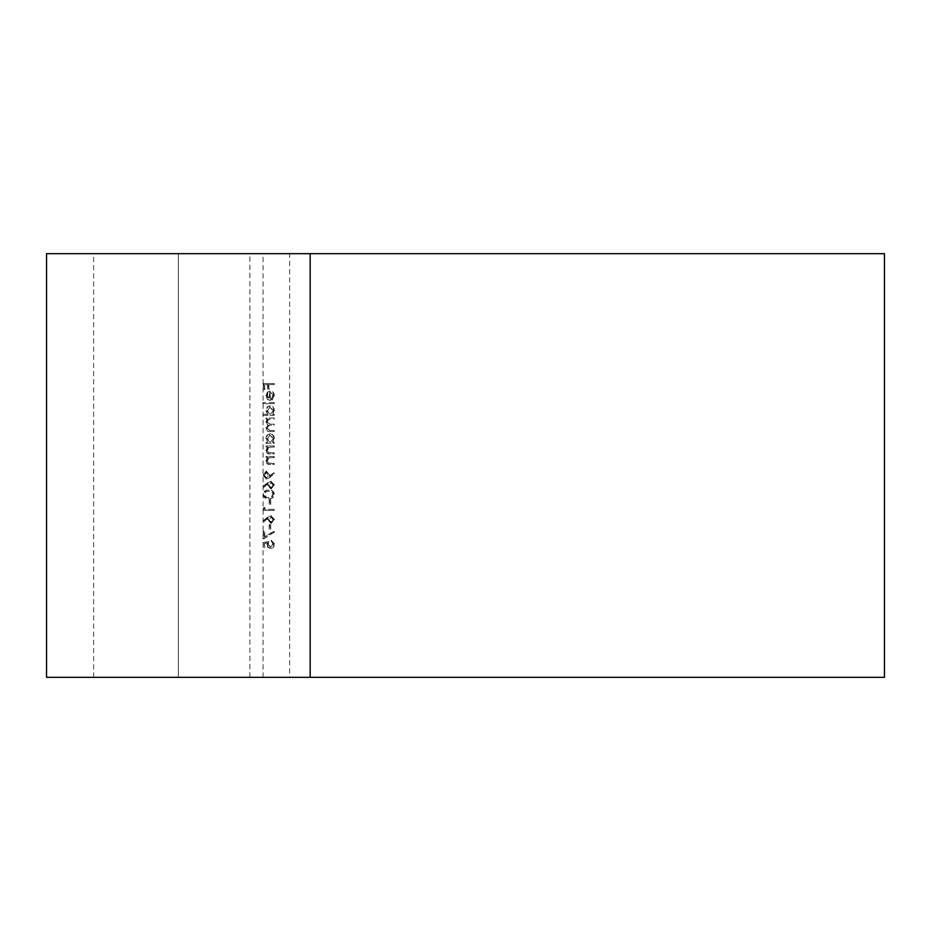 <?xml version="1.0" encoding="UTF-8"?>
<svg xmlns="http://www.w3.org/2000/svg" width="931" height="931" viewBox="0 0 931 931"><rect width="100%" height="100%" fill="white"/><g stroke="black" fill="none" stroke-linecap="round" stroke-linejoin="round"><path stroke-width="0.7" stroke-dasharray="4.66 3.49" d="M272.946 395.605L271.328 398.957L271.759 399.958L273.889 395.745C273.679 392.905 272.364 391.381 269.932 391.171L267.36 392.219L265.929 395.78L267.441 399.446L270.106 400.435L270.106 392.288L273.446 395.605L271.328 398.957M262.961 414.318L262.961 415.447L273.749 415.447L273.749 414.318L272.422 414.318L273.889 410.606C273.656 407.708 272.329 406.125 269.885 405.858C267.465 406.16 266.138 407.755 265.929 410.641L267.558 414.318L262.961 414.318L262.961 415.447M266.068 442.272L266.068 443.389L273.749 443.389L273.749 442.272L272.422 442.272L273.889 438.548C273.656 435.65 272.329 434.079 269.885 433.799C267.465 434.102 266.138 435.696 265.929 438.582L267.488 442.272L266.068 442.272L266.068 443.389M273.749 456.481L266.068 456.481L266.068 457.598L267.453 457.598L265.929 461.054C266.278 463.568 267.569 464.697 269.827 464.464L273.749 464.464L273.749 463.347L268.384 463.207L266.871 460.868L268.908 457.773L273.749 457.598L274.249 456.481L266.068 456.481M267.767 482.619L262.961 486.343L263.531 487.204L267.779 483.911L267.686 485.202L270.805 488.891L274.017 485.004L270.816 481.234L262.961 486.343M270.246 499.749L269.164 499.749L269.164 504.544L270.246 504.544L270.746 499.749L269.164 499.749M267.767 517.112L262.961 520.825L263.531 521.686L267.779 518.392L267.686 519.684L270.805 523.385L274.017 519.486L270.816 515.716L262.961 520.825M264.311 531.205L263.229 531.205L263.229 538.874L274.017 532.323L273.574 531.357L264.311 536.978L264.811 531.205L263.229 531.205M249.904 253.674L93.624 253.674L263.089 253.674L249.904 253.674L249.904 677.326L289.646 677.326L289.646 253.674M263.229 542.703L263.229 547.812L264.311 547.812L264.311 543.576L267.081 542.901L266.871 544.367C267.057 546.846 268.209 548.15 270.316 548.289C272.608 548.091 273.842 546.648 274.017 543.948L271.049 540.143L272.946 544.018L270.269 547.172L267.953 544.17L268.489 541.423L263.229 542.703L263.229 547.812M270.246 524.665L269.164 524.665L269.164 529.448L270.246 529.448L270.746 524.665L269.164 524.665M264.311 507.418L263.229 508.151L263.229 510.444L273.749 510.444L273.749 509.327L264.311 509.327L264.811 507.418L263.229 508.151M274.017 494.338C273.318 491.196 271.48 489.811 268.5 490.172C265.51 489.799 263.671 491.196 262.961 494.338C263.648 497.515 265.498 498.946 268.5 498.632C271.491 498.946 273.33 497.515 274.017 494.338L274.529 494.338C273.819 491.196 271.98 489.811 269.001 490.172L268.5 490.172M269.28 477.556L274.017 473.728L273.493 472.832L269.222 476.288L269.303 474.985L266.185 471.167L262.961 475.136L266.196 478.988L269.792 477.556L274.017 473.728M273.749 445.937L266.068 445.937L266.068 447.055L267.453 447.055L265.929 450.523C266.278 453.025 267.569 454.165 269.827 453.921L273.749 453.921L273.749 452.803L268.384 452.675L266.871 450.325L268.908 447.229L273.749 447.055L274.249 445.937L266.068 445.937M273.749 417.996L266.068 417.996L266.068 419.113L267.406 419.113L265.929 422.255L267.791 425.153L265.929 428.493C266.278 430.774 267.5 431.809 269.583 431.565L273.749 431.565L273.749 430.448L269.583 430.448L266.871 428.295C267.337 426.014 268.628 425.025 270.758 425.339L273.749 425.339L273.749 424.222L269.839 424.222L266.871 422.057C267.278 419.858 268.5 418.88 270.514 419.113L273.749 419.113L274.249 417.996L266.068 417.996M273.749 402.506L262.961 402.506L262.961 403.623L273.749 403.623L274.249 402.506L262.961 402.506M273.749 383.502L263.229 383.502L263.229 389.577L264.311 389.577L264.311 384.619L267.546 384.619L267.546 389.577L268.628 389.577L268.628 384.619L273.749 384.619L274.249 383.502L263.229 383.502M289.646 677.326L884.45 677.326L884.45 253.674L46.55 253.674M46.55 677.326L249.904 677.326M264.811 547.812L264.311 543.576M264.811 543.576L267.081 542.901M267.581 542.901L266.871 544.367M267.383 544.367C267.569 546.846 268.71 548.15 270.816 548.289L270.316 548.289M270.816 548.289C273.12 548.091 274.354 546.648 274.529 543.948L274.017 543.948M274.529 543.948L271.049 540.143M271.561 540.143L271.049 541.272M271.561 541.272L272.946 544.018M273.446 544.018L270.269 547.172M270.781 547.172L267.953 544.17M268.454 544.17L268.489 541.423M269.001 541.423L263.741 542.703M263.741 531.205L263.229 538.874M263.741 538.874L274.017 532.323M274.529 532.323L273.574 531.357M274.075 531.357L264.311 536.978M264.811 536.978L264.811 531.205M269.676 524.665L269.164 529.448M270.746 529.448L270.746 524.665M263.473 520.825L263.531 521.686M264.043 521.686L267.779 518.392M268.291 518.392L267.686 519.684M268.186 519.684L270.805 523.385M271.305 523.385L274.017 519.486M274.529 519.486L270.816 515.716M271.328 515.716L268.268 517.112M273.446 519.556L271.363 522.268L269.268 519.451L271.363 516.833L273.446 519.556L270.851 522.268L268.756 519.451L270.851 516.833L272.946 519.556M263.741 508.151L263.229 510.444M263.741 510.444L273.749 510.444M274.249 510.444L273.749 509.327M274.249 509.327L264.311 509.327M264.811 509.327L264.811 507.418M269.676 499.749L269.164 504.544M270.746 504.544L270.746 499.749M269.001 490.172C266.01 489.799 264.171 491.196 263.473 494.338L262.961 494.338M263.473 494.338C264.16 497.515 265.998 498.946 269.001 498.632L268.5 498.632M269.001 498.632C271.992 498.946 273.842 497.515 274.529 494.338M269.001 497.515C266.673 497.806 265.195 496.747 264.544 494.373C265.184 491.964 266.662 490.94 269.001 491.289C271.328 490.94 272.806 491.975 273.446 494.373L271.643 497.049L268.489 497.515C266.173 497.806 264.683 496.747 264.043 494.373C264.672 491.964 266.161 490.94 268.489 491.289C270.816 490.94 272.306 491.975 272.946 494.373L271.142 497.049L268.489 497.515M263.473 486.343L263.531 487.204M264.043 487.204L267.779 483.911M268.291 483.911L267.686 485.202M268.186 485.202L270.805 488.891M271.305 488.891L274.017 485.004M274.529 485.004L270.816 481.234M271.328 481.234L268.268 482.619M273.446 485.063L271.363 487.774L269.268 484.958L271.363 482.351L273.446 485.063L270.851 487.774L268.756 484.958L270.851 482.351L272.946 485.063M274.529 473.728L273.493 472.832M274.005 472.832L269.222 476.288M269.722 476.288L269.303 474.985M269.804 474.985L266.185 471.167M266.685 471.167L262.961 475.136M263.473 475.136L266.196 478.988M266.697 478.988L269.792 477.556M264.544 475.078L266.638 472.285L268.722 475.194L266.638 477.871L264.043 475.078L266.138 472.285L268.221 475.194L266.138 477.871L264.043 475.078M266.569 456.481L266.068 457.598M266.569 457.598L267.453 457.598M267.953 457.598L265.929 461.054M266.441 461.054C266.778 463.568 268.07 464.697 270.327 464.464L273.749 464.464M274.249 464.464L273.749 463.347M274.249 463.347L270.141 463.347M270.642 463.347L268.384 463.207M268.896 463.207L266.871 460.868M267.383 460.868L268.908 457.773M269.408 457.773L273.749 457.598M274.249 457.598L274.249 456.481M266.569 445.937L266.068 447.055M266.569 447.055L267.453 447.055M267.953 447.055L265.929 450.523M266.441 450.523C266.778 453.025 268.07 454.165 270.327 453.921L273.749 453.921M274.249 453.921L273.749 452.803M274.249 452.803L270.141 452.803M270.642 452.803L268.384 452.675M268.896 452.675L266.871 450.325M267.383 450.325L268.908 447.229M269.408 447.229L273.749 447.055M274.249 447.055L274.249 445.937M266.569 443.389L273.749 443.389M274.249 443.389L273.749 442.272M274.249 442.272L272.422 442.272M272.923 442.272L273.889 438.548M274.389 438.548C274.168 435.65 272.83 434.079 270.386 433.799L269.885 433.799M270.386 433.799C267.965 434.102 266.65 435.696 266.441 438.582L265.929 438.582M266.441 438.582L267.488 442.272M267.988 442.272L266.569 442.272M273.446 438.594L270.432 442.272L267.383 438.594L270.397 434.917L273.446 438.594L269.92 442.272L266.871 438.594L269.897 434.917L272.946 438.594M266.569 417.996L266.068 419.113M266.569 419.113L267.406 419.113M267.907 419.113L266.324 420.381M266.825 420.381L265.929 422.255M266.441 422.255L267.791 425.153M268.291 425.153L265.929 428.493M266.441 428.493C266.778 430.774 268 431.809 270.095 431.565L273.749 431.565M274.249 431.565L273.749 430.448M274.249 430.448L269.583 430.448M270.083 430.448L266.871 428.295M267.383 428.295C267.837 426.014 269.129 425.025 271.27 425.339L273.749 425.339M274.249 425.339L273.749 424.222M274.249 424.222L269.839 424.222M270.351 424.222L266.871 422.057M267.383 422.057C267.791 419.858 269.001 418.88 271.026 419.113L273.749 419.113M274.249 419.113L274.249 417.996M263.473 415.447L273.749 415.447M274.249 415.447L273.749 414.318M274.249 414.318L272.422 414.318M272.923 414.318L273.889 410.606M274.389 410.606C274.168 407.708 272.83 406.125 270.386 405.858L269.885 405.858M270.386 405.858C267.965 406.16 266.65 407.755 266.441 410.641L265.929 410.641M266.441 410.641L267.558 414.318M268.058 414.318L263.473 414.318M273.446 410.641L270.432 414.318L267.383 410.652L270.397 406.975L273.446 410.641L269.92 414.318L266.871 410.652L269.897 406.975L272.946 410.641M263.473 402.506L262.961 403.623M263.473 403.623L273.749 403.623M274.249 403.623L274.249 402.506M271.829 398.957L271.759 399.958M272.271 399.958L273.889 395.745M274.389 395.745C274.191 392.905 272.864 391.381 270.432 391.171L269.932 391.171M270.432 391.171L267.36 392.219M267.872 392.219L265.929 395.78M266.441 395.78L267.441 399.446M267.942 399.446L270.106 400.435M270.618 400.435L270.106 392.288M270.618 392.288L273.446 395.605M269.676 392.405L269.676 399.318L267.383 395.838L268.105 393.487L269.676 392.405L269.164 399.318L266.871 395.838L267.593 393.487L269.164 392.405M263.741 383.502L263.229 389.577M264.811 389.577L264.311 384.619M264.811 384.619L267.546 384.619M268.058 384.619L267.546 389.577M269.129 389.577L268.628 384.619M269.129 384.619L273.749 384.619M274.249 384.619L274.249 383.502M178.356 677.326L178.356 253.674L178.356 677.326M263.089 677.326L263.089 253.674M93.624 677.326L93.624 253.674"/><path stroke-width="1.4" d="M310.163 677.326L884.45 677.326L884.45 253.674L46.55 253.674L46.55 677.326L310.163 677.326L310.163 253.674"/></g></svg>
